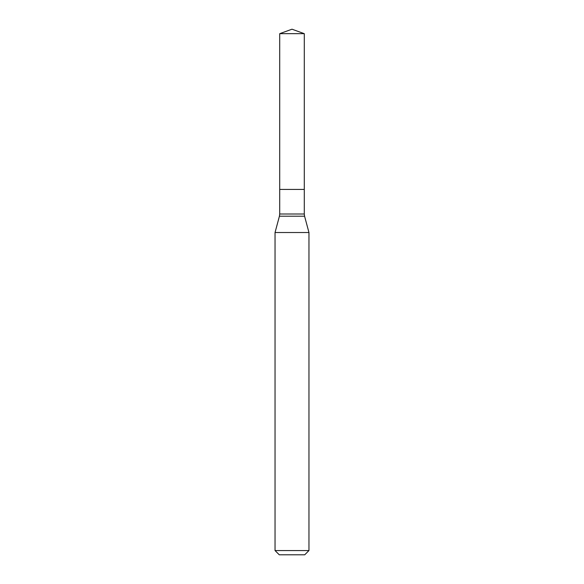 <?xml version="1.0" encoding="UTF-8"?>
<svg xmlns="http://www.w3.org/2000/svg" width="584" height="584" viewBox="0 0 584 584"><rect width="100%" height="100%" fill="white"/><g stroke="black" fill="none" stroke-linecap="round" stroke-linejoin="round"><path stroke-width="0.88" d="M308.958 232.527L275.042 232.527L275.042 550.559L308.958 550.559L308.958 232.527L304.578 216.204L279.422 216.204L275.042 232.527M275.042 550.559L279.283 554.8L304.717 554.8L308.958 550.559M279.707 33.675L279.707 189.42L304.293 189.42L304.293 214.007L279.707 214.007L279.707 189.42L304.293 189.42L304.293 33.675L279.707 33.675L292 29.2L304.293 33.675M304.293 214.007L304.578 216.204M279.707 214.007L279.422 216.204"/></g></svg>
